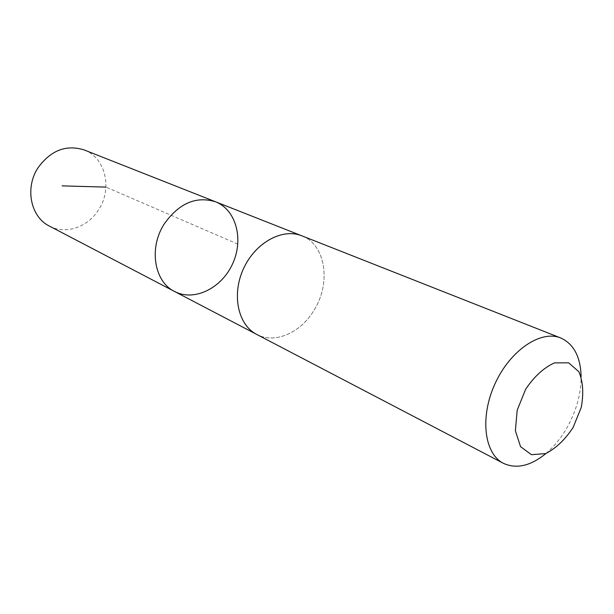 <?xml version="1.0" encoding="UTF-8"?>
<svg xmlns="http://www.w3.org/2000/svg" width="614" height="614" viewBox="0 0 614 614"><rect width="100%" height="100%" fill="white"/><g stroke="black" fill="none" stroke-linecap="round" stroke-linejoin="round"><path stroke-width="0.46" stroke-dasharray="3.07 2.3" d="M49.404 226.09C65.706 234.955 88.163 227.065 98.793 209.466C112.615 188.544 105.524 157.737 84.195 149.946M247.442 261.288C230.526 287.912 235.722 324.507 256.706 334.4C274.895 344.324 300.975 332.673 314.238 309.87C331.337 282.709 325.581 244.449 301.766 235.799C284.558 228.538 260.42 239.445 247.442 261.288M215.537 201.776C236.26 209.842 243.927 239.498 232.606 263.79C221.646 288.25 194.208 301.865 174.545 291.473M256.092 334.085L256.706 334.4C274.888 344.331 300.975 332.681 314.238 309.878C331.345 282.709 325.589 244.441 301.766 235.791M545.999 453.47C554.058 446.608 561.058 438.012 566.991 427.682C576.392 410.827 581.105 393.797 581.12 376.605M237.833 244.111L105.938 187.101M301.766 235.799L301.121 235.546"/><path stroke-width="0.92" d="M164.145 224.087C178.897 203.272 196.027 195.835 215.537 201.776C236.26 209.842 243.927 239.498 232.606 263.79C221.646 288.25 194.208 301.865 174.545 291.473C154.267 281.826 148.588 248.133 164.145 224.087C178.897 203.272 196.027 195.835 215.537 201.776L84.195 149.946C66.212 144.351 50.824 150.284 38.045 167.752C24.621 187.953 30.654 217.08 49.404 226.09L174.545 291.473C154.267 281.826 148.588 248.133 164.145 224.087M581.12 376.605C580.537 356.795 573.737 343.917 560.72 337.969L301.766 235.791C282.402 227.832 255.247 242.676 243.474 268.755C231.455 294.735 238.009 324.975 256.698 334.407L503.434 463.332C516.443 469.28 530.634 465.988 545.999 453.47M560.72 337.969C540.865 329.672 510.165 350.287 495.037 383.719C479.657 417.044 484.162 453.746 503.434 463.332M573.108 427.459L581.212 407.519C583.822 393.597 583.047 381.67 578.879 371.746L568.641 362.813L554.419 362.905C543.774 367.755 534.188 376.536 525.653 389.238L517.18 410.213L515.384 430.775L520.542 446.631L531.409 454.682L545.669 453.592C555.969 448.335 565.11 439.624 573.108 427.459M105.938 187.101L62.098 185.873M301.121 235.546L215.537 201.776M256.092 334.085L174.545 291.473"/></g></svg>
